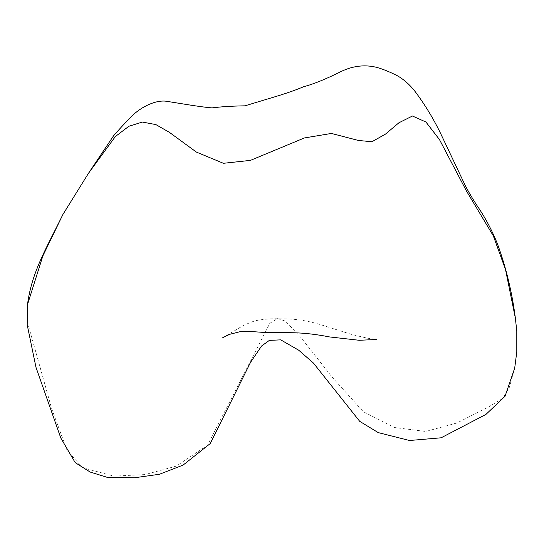 <?xml version="1.0" encoding="UTF-8"?>
<svg xmlns="http://www.w3.org/2000/svg" width="544" height="544" viewBox="0 0 544 544"><rect width="100%" height="100%" fill="white"/><g stroke="black" fill="none" stroke-linecap="round" stroke-linejoin="round"><path stroke-width="0.41" stroke-dasharray="2.72 2.04" d="M516.8 351.648L516.8 331.242M27.2 307.224L27.2 321.293L51.68 408.68L67.164 450.622L82.756 467.779L113.934 476.116L145.112 474.565L176.29 466.12L207.468 445.305L269.824 323.286L277.617 318.539L285.41 321.144L301.002 337.6L332.18 377.223L363.358 411.747L394.536 427.509L425.714 431.474L456.892 422.994L488.056 407.266L502.676 398.405L509.184 387.886L514.692 368.159M62.92 214.458L88.359 173.482M222.074 338.042L237.048 329.304C241.924 326.046 247.935 323.211 255.102 320.79C263.622 319.029 272.585 318.403 281.989 318.913C293.95 318.641 306.537 320.47 319.743 324.401L352.587 334.723L367.547 338.205L376.863 339.504"/><path stroke-width="0.82" d="M27.513 304.545L42.826 256.02L62.92 214.458C46.322 248.377 31.681 272.122 27.513 304.545L27.2 324.809L35.972 367.288L60.799 438.002L75.188 462.618L90.127 472.029L107.08 477.306L134.565 477.748L159.426 474.266L183.117 465.066L210.215 443.591L250.607 362.216L261.562 346.018L269.375 340.374L280.731 339.857L298.724 350.227L313.398 363.025L359.734 421.362L378.236 432.609L409.516 440.504L441.13 437.798L485.955 414.399L505.043 396.277L514.692 368.159L516.8 351.744L516.8 331.221L515.379 318.199L516.8 331.242M62.92 214.458L88.359 173.482L115.369 136.524L128.874 126.269L142.378 122.06L155.876 124.59L169.381 132.335L196.391 152.089L223.4 163.295L250.403 160.392L304.422 137.945L331.425 133.443L358.435 140.468L371.94 141.739L385.444 134.137L398.949 122.747L412.447 116.015L425.952 122.033L439.457 139.563L466.466 191.019L493.333 235.885L505.519 269.532L515.379 318.199C512.094 292.468 506.131 267.73 497.488 243.984C491.824 229.928 484.922 217.008 476.775 205.231C470.716 195.704 466.473 188.285 464.052 182.981L441.238 134.79C434.03 119.66 425.408 105.352 415.371 91.868C409.931 84.81 403.845 79.39 397.093 75.602C388.946 71.509 381.881 68.7 375.904 67.184C363.644 64.335 351.315 66.13 338.912 72.583C324.775 79.567 313.038 84.266 303.708 86.68C297.024 89.563 288.286 92.67 277.501 95.996L244.95 105.828C231.955 106.046 220.973 106.733 212.017 107.889C199.981 106.991 177.317 102.891 165.281 101.123C153.877 100.198 139.448 108.161 131.403 116.606C122.618 125.548 120.21 128.2 113.574 135.776L88.359 173.482M376.584 339.497L359.21 340.279L329.236 336.892C316.996 334.458 305.266 333.084 294.039 332.758L263.18 332.37C249.88 331.357 242.338 331.085 240.564 331.568L229.745 334.295L222.074 338.042M514.692 368.159L516.8 351.744"/></g></svg>
